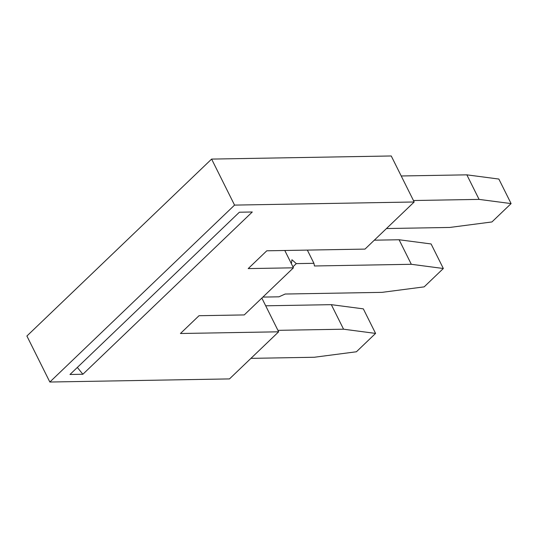 <?xml version="1.0" encoding="UTF-8"?>
<svg xmlns="http://www.w3.org/2000/svg" width="538" height="538" viewBox="0 0 538 538"><rect width="100%" height="100%" fill="white"/><g stroke="black" fill="none" stroke-linecap="round" stroke-linejoin="round"><path stroke-width="0.81" d="M414.186 201.985L391.24 155.973L211.609 159.087L26.9 336.015L49.846 382.027L234.555 205.099L414.186 201.985L364.999 249.101L266.787 250.802L248.206 268.596L293.439 267.816L284.797 250.493M293.439 267.816L244.252 314.925L199.02 315.712L180.445 333.506L278.657 331.805L229.477 378.913L49.846 382.027M234.555 205.099L211.609 159.087M278.657 331.805L261.845 298.079M82.872 374.26L69.98 374.488L239.383 212.214L252.282 211.992L82.872 374.26L77.344 367.427M374.314 240.183L399.082 239.753L431.099 243.956L443.339 268.502L411.321 264.293L314.454 265.974L313.93 263.311L307.346 250.096M401.22 175.98L466.843 174.843L479.082 199.39L511.1 203.593L491.934 221.952L449.795 227.446L386.466 228.542M479.082 199.39L413.453 200.526M262.874 297.09L278.96 296.815L285.16 294.03L382.027 292.356L424.173 286.862L443.339 268.502M399.082 239.753L411.321 264.293M250.937 358.362L314.266 357.259L356.412 351.771L375.578 333.412L363.338 308.866L331.321 304.663L343.56 329.202L375.578 333.412M343.56 329.202L277.931 330.339M291.388 263.701L291.946 259.733L296.303 263.62L313.93 263.311M296.303 263.62L292.948 266.835M466.843 174.843L498.86 179.053L511.1 203.593M331.321 304.663L265.691 305.799"/></g></svg>
